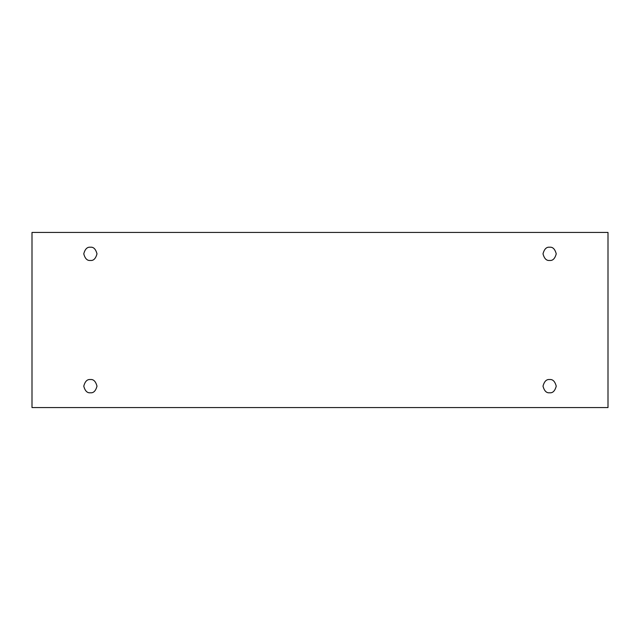 <?xml version="1.0" encoding="UTF-8"?>
<svg xmlns="http://www.w3.org/2000/svg" width="640" height="640" viewBox="0 0 640 640"><rect width="100%" height="100%" fill="white"/><g stroke="black" fill="none" stroke-linecap="round" stroke-linejoin="round"><path stroke-width="0.96" d="M90.376 392.776C93.504 393.152 95.712 390.952 96.992 386.16C95.712 381.376 93.504 379.168 90.376 379.544C93.504 379.168 95.712 381.376 96.992 386.16C95.712 390.952 93.504 393.152 90.376 392.776C87.248 393.152 85.048 390.952 83.76 386.16C85.048 381.376 87.248 379.168 90.376 379.544C87.248 379.168 85.048 381.376 83.76 386.16C85.048 390.952 87.248 393.152 90.376 392.776M549.624 392.776C552.752 393.152 554.952 390.952 556.24 386.16C554.952 381.376 552.752 379.168 549.624 379.544C552.752 379.168 554.952 381.376 556.24 386.16C554.952 390.952 552.752 393.152 549.624 392.776C546.496 393.152 544.288 390.952 543.008 386.16C544.288 381.376 546.496 379.168 549.624 379.544C546.496 379.168 544.288 381.376 543.008 386.16C544.288 390.952 546.496 393.152 549.624 392.776M549.624 260.456C552.752 260.832 554.952 258.624 556.24 253.84C554.952 249.048 552.752 246.848 549.624 247.224C552.752 246.848 554.952 249.048 556.24 253.84C554.952 258.624 552.752 260.832 549.624 260.456C546.496 260.832 544.288 258.624 543.008 253.84C544.288 249.048 546.496 246.848 549.624 247.224C546.496 246.848 544.288 249.048 543.008 253.84C544.288 258.624 546.496 260.832 549.624 260.456M90.376 260.456C93.504 260.832 95.712 258.624 96.992 253.84C95.712 249.048 93.504 246.848 90.376 247.224C93.504 246.848 95.712 249.048 96.992 253.84C95.712 258.624 93.504 260.832 90.376 260.456C87.248 260.832 85.048 258.624 83.76 253.84C85.048 249.048 87.248 246.848 90.376 247.224C87.248 246.848 85.048 249.048 83.76 253.84C85.048 258.624 87.248 260.832 90.376 260.456M32 232.432L608 232.432L608 407.568L32 407.568L32 232.432L32 407.568L608 407.568L608 232.432L32 232.432"/></g></svg>
